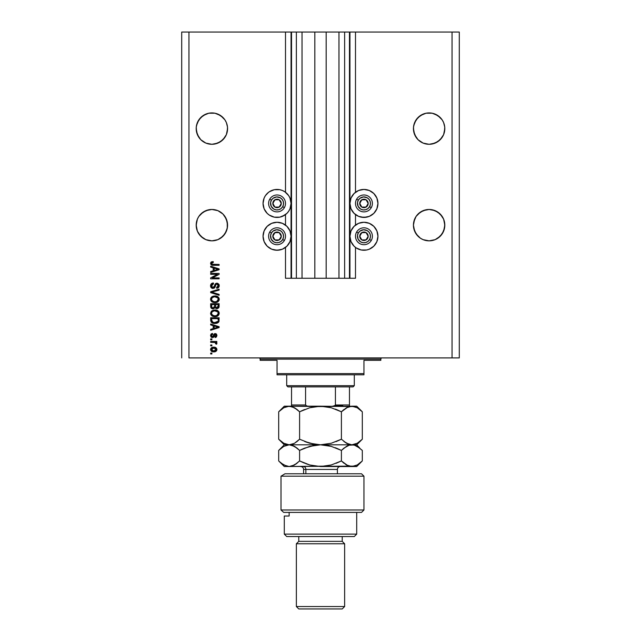 <?xml version="1.0" encoding="UTF-8"?>
<svg xmlns="http://www.w3.org/2000/svg" width="641" height="641" viewBox="0 0 641 641"><rect width="100%" height="100%" fill="white"/><g stroke="black" fill="none" stroke-linecap="round" stroke-linejoin="round"><path stroke-width="0.96" d="M285.501 278.258L285.501 247.418L285.501 278.258L291.054 278.258L291.054 32.05L285.501 32.05L285.501 192.268L285.501 32.05L188.951 32.05L188.951 357.91L452.049 357.91L452.049 32.05L349.946 32.05L349.946 278.258L349.465 278.258L349.465 32.05L326.173 32.05L326.173 278.258L314.827 278.258L314.827 32.05L291.535 32.05L291.535 278.258L291.054 278.258L291.054 32.05L291.535 32.05L181.707 32.05L181.707 357.91L181.707 32.05L188.951 32.05L188.951 357.91L459.293 357.91L459.293 32.05L459.293 357.91L452.049 357.91L452.049 32.05L355.499 32.05L355.499 192.268L355.499 32.05L349.946 32.05L349.946 278.258L355.499 278.258L355.499 247.418L355.499 278.258L344.642 278.258L344.642 32.05L344.642 278.258L349.465 278.258L349.465 32.05L349.946 32.05L338.969 32.05L338.969 278.258L338.969 32.05L326.173 32.05L326.173 278.258L344.642 278.258L314.827 278.258L314.827 32.05L326.173 32.05L302.031 32.05L302.031 278.258L302.031 32.05L296.358 32.05L296.358 278.258L296.358 32.05L291.535 32.05L291.535 278.258L314.827 278.258L285.501 278.258M285.501 225.095L285.501 214.591L285.501 225.095M355.499 225.095L355.499 214.591L355.499 225.095M220.608 115.564A15.688 15.688 0 0 0 220.584 115.548L224.927 119.883L226.377 122.599L227.491 127.07A15.688 15.688 0 0 0 227.491 127.062L226.377 122.599L224.927 119.883L226.377 122.599L227.491 127.062L227.267 131.661L226.377 134.61L222.972 139.698L220.592 141.645L214.943 143.993L211.883 144.289L205.873 143.095L200.785 139.698L197.38 134.61L196.186 128.601A15.688 15.688 0 0 1 211.883 112.912A15.688 15.688 0 0 1 227.571 128.601L226.377 134.61L222.972 139.698L217.884 143.095L211.883 144.289L205.873 143.095L200.785 139.698L197.38 134.61L196.491 131.661L196.266 127.062A15.688 15.688 0 0 0 196.266 127.07L196.266 127.054M196.266 127.062L197.38 122.599L196.491 125.54L198.83 119.883L197.38 122.599L200.785 117.511L198.83 119.883L203.165 115.556L200.785 117.511L205.873 114.106L208.814 113.217L203.165 115.556A15.688 15.688 0 0 0 203.149 115.564M437.851 115.564A15.688 15.688 0 0 0 437.827 115.548L442.17 119.883L443.62 122.599L444.734 127.07A15.688 15.688 0 0 0 444.734 127.062L443.62 122.599L442.17 119.883L443.62 122.599L444.734 127.062L444.509 131.661L443.62 134.61L440.215 139.698L437.835 141.645L432.186 143.993L429.117 144.289L423.116 143.095L418.028 139.698L414.623 134.61L413.429 128.601A15.688 15.688 0 0 1 429.117 112.912A15.688 15.688 0 0 1 444.814 128.601L443.62 134.61L440.215 139.698L435.127 143.095L429.117 144.289L423.116 143.095L418.028 139.698L414.623 134.61L413.733 131.661L413.509 127.062A15.688 15.688 0 0 0 413.509 127.07L413.509 127.054M413.509 127.062L414.623 122.599L413.733 125.54L416.073 119.883L414.623 122.607L418.028 117.511L416.073 119.883L420.408 115.556L418.028 117.511L423.116 114.106L426.057 113.217L420.408 115.556A15.688 15.688 0 0 0 420.392 115.564M420.408 115.556L426.057 113.217L432.186 113.217L437.835 115.556L442.17 119.883M203.165 115.556L208.814 113.217L214.943 113.217L220.592 115.556L224.927 119.883M220.608 212.115A15.688 15.688 0 0 0 214.927 209.767L217.884 210.657L222.972 214.062L226.377 219.15L224.927 216.442L227.267 222.09A15.688 15.688 0 0 0 224.919 216.434M214.951 240.543L217.884 239.654L222.972 236.249L226.377 231.161L227.267 228.212L224.927 233.869L220.592 238.204L217.884 239.654L211.883 240.848L205.873 239.654L200.785 236.249L197.38 231.161L196.186 225.151A15.688 15.688 0 0 0 211.883 240.848A15.688 15.688 0 0 0 227.571 225.151L227.267 228.212L227.267 222.09L227.491 226.69L226.377 231.161L222.972 236.249L217.884 239.654L211.883 240.848L205.873 239.654L203.165 238.204L198.83 233.869L197.38 231.161L196.266 226.69L196.491 222.09L197.38 219.15L196.186 225.151A15.688 15.688 0 0 1 211.883 209.463A15.688 15.688 0 0 1 227.571 225.151L226.377 219.15L227.267 222.09L224.927 216.442L226.377 219.15M208.83 209.767A15.688 15.688 0 0 0 208.814 209.767L211.883 209.463L217.884 210.657L214.943 209.767L217.884 210.657L222.972 214.062A15.688 15.688 0 0 0 222.964 214.046M198.838 216.434A15.688 15.688 0 0 0 197.388 219.134L198.83 216.442L203.165 212.107L200.785 214.062A15.688 15.688 0 0 0 200.777 214.07L205.873 210.657L203.165 212.107L208.814 209.767L205.873 210.657A15.688 15.688 0 0 0 203.149 212.115M197.38 219.166A15.688 15.688 0 0 0 196.491 222.074M437.851 212.115A15.688 15.688 0 0 0 435.135 210.665L440.215 214.062A15.688 15.688 0 0 0 440.207 214.046L443.62 219.15L444.734 223.613L444.509 228.212L442.17 233.869L437.835 238.204L435.127 239.654L429.117 240.848L423.116 239.654L420.408 238.204L416.073 233.869L414.623 231.161L413.429 225.151L414.623 219.15L413.429 225.151A15.688 15.688 0 0 1 429.117 209.463A15.688 15.688 0 0 1 444.814 225.151L443.62 219.15L442.17 216.442L443.62 219.15A15.688 15.688 0 0 0 442.162 216.434M444.509 222.074A15.688 15.688 0 0 0 443.62 219.166M418.036 214.046A15.688 15.688 0 0 0 418.02 214.07L423.116 210.657L420.408 212.107L426.057 209.767L423.116 210.657L429.117 209.463L435.127 210.657A15.688 15.688 0 0 0 432.17 209.767M429.117 209.463L426.057 209.767A15.688 15.688 0 0 0 420.392 212.115M416.081 216.434A15.688 15.688 0 0 0 414.623 219.15L416.073 216.442L413.733 222.09L414.623 219.15L413.429 225.151L413.733 228.212L413.429 225.151A15.688 15.688 0 0 0 429.117 240.848A15.688 15.688 0 0 0 444.814 225.151L443.62 231.161L442.17 233.869L437.835 238.204L435.127 239.654L429.117 240.848L423.116 239.654L420.408 238.204L416.073 233.869L413.733 228.212L414.623 231.161L418.028 236.249L416.073 233.869A15.688 15.688 0 0 1 414.623 231.161M418.028 214.062L416.073 216.442L420.408 212.107L416.073 216.442M444.509 222.09L443.62 219.15L444.509 222.09L444.734 226.698M198.83 216.442L197.38 219.15L198.83 216.442L197.38 219.15L196.186 225.151L197.38 231.161L200.785 236.249L198.83 233.869A15.688 15.688 0 0 1 197.388 231.177M349.946 203.429A13.998 13.998 0 0 1 363.952 189.432A13.998 13.998 0 0 1 377.95 203.429L376.884 208.79L373.847 213.333L369.304 216.362L363.952 217.427L358.591 216.362L354.048 213.333L351.012 208.79L349.946 203.429L351.012 198.069L354.048 193.534L358.591 190.497L363.952 189.432L369.304 190.497L373.847 193.534L376.884 198.069L377.95 203.429A13.998 13.998 0 0 1 363.952 217.427A13.998 13.998 0 0 1 349.946 203.429M366.676 249.99L361.22 249.99L356.172 247.899L354.048 246.16L351.012 241.617L349.946 236.257A13.998 13.998 0 0 1 363.952 222.259A13.998 13.998 0 0 1 377.95 236.257L376.884 241.617L373.847 246.16L369.304 249.189L366.676 249.99L362.125 250.142M267.153 193.534L269.276 191.787L274.324 189.696L279.78 189.696L282.409 190.497L284.828 191.787L288.69 195.649L289.988 198.069L291.054 203.429A13.998 13.998 0 0 1 277.048 217.427A13.998 13.998 0 0 1 263.05 203.429L264.116 198.069L265.414 195.649L268.531 192.324M263.05 236.257A13.998 13.998 0 0 1 277.048 222.259A13.998 13.998 0 0 1 291.054 236.257L289.988 241.617L286.952 246.16L282.409 249.189L277.048 250.254L271.696 249.189L267.153 246.16L264.116 241.617L263.05 236.257L264.116 230.904L267.153 226.361L271.696 223.324L277.048 222.259L282.409 223.324L286.952 226.361L289.988 230.904L291.054 236.257A13.998 13.998 0 0 1 277.048 250.254A13.998 13.998 0 0 1 263.05 236.257L263.171 234.43M442.17 216.442L443.62 219.15L442.17 216.442L437.835 212.107L432.186 209.767M437.835 115.556L440.215 117.511L435.127 114.106M220.592 115.556L222.972 117.511L217.884 114.106M205.873 210.657L211.883 209.463M214.943 209.767L217.884 210.657M222.972 214.062L224.927 216.442M210.673 274.308L217.395 274.308L210.673 274.308L210.673 273.435L219.118 273.435L219.118 274.364L212.387 277.93L219.118 277.93L219.118 278.811L210.673 278.811L210.673 277.865L217.395 274.308L210.673 277.865L210.673 278.811L219.118 278.811L219.118 277.93L212.387 277.93L219.118 274.364L219.118 273.435L210.673 273.435L210.673 274.308L210.673 273.435L219.118 273.435L219.118 274.364M210.56 285.806L210.56 285.798C210.609 287.416 211.426 288.306 213.02 288.466L211.201 287.689L210.56 285.798L211.346 283.747L213.132 282.993L213.525 283.851L212.395 284.179L211.578 285.485L211.73 286.799L212.684 287.553L213.958 287.16L215.064 284.227L216.049 283.362L217.62 283.282L218.901 284.275L219.198 286.158L218.156 287.833L216.706 288.242L216.594 287.368L217.812 286.896L218.244 285.678L217.724 284.348L216.666 284.083L215.825 284.644L214.711 287.705L213.02 288.466L215.039 287.16L216.041 284.348L216.898 284.075L218.244 285.678L216.594 287.368L216.706 288.242C218.309 288.121 219.15 287.256 219.23 285.646L216.914 283.194L212.996 287.585L211.546 285.878L213.525 283.851L213.413 282.977C211.626 283.082 210.673 284.027 210.56 285.798L210.569 285.517M219.118 295.301L210.673 292.641L210.673 291.735L219.118 289.203L219.118 290.109L211.658 292.136L219.118 294.387L219.118 295.301L219.118 294.387L211.658 292.136L219.118 290.109L219.118 289.203L210.673 291.735L210.673 292.641L210.673 291.735L219.118 289.203L219.118 290.109L211.658 292.136L219.118 294.387L219.118 295.301L210.673 292.641L219.118 295.301M211.57 301.526L210.56 299.267L211.33 297.264L213.269 296.118L216.338 296.078L218.373 297.16L219.206 298.882L218.853 300.741L217.363 302.103L214.887 302.616L212.54 302.159L210.889 300.677L210.56 299.267L211.85 301.759L214.887 302.616C217.347 302.68 218.789 301.566 219.23 299.275C218.781 296.935 217.299 295.822 214.783 295.926L212.211 296.567M211.57 315.572L210.56 313.313L211.33 311.302L213.269 310.164L216.338 310.124L218.373 311.205L219.206 312.928L218.853 314.787L217.363 316.149L214.887 316.662L212.54 316.205L210.889 314.715L210.56 313.313L211.85 315.797L214.887 316.662C217.347 316.726 218.789 315.612 219.23 313.321C218.781 310.981 217.299 309.867 214.783 309.964L211.891 310.821L210.56 313.313L211.891 310.821M210.673 324.923L213.197 325.66L210.673 324.923L210.673 324.009L219.118 326.71L219.118 327.567L210.673 330.267L210.673 329.354L213.197 328.617L213.197 325.66L213.197 328.617L210.673 329.354L210.673 330.267L219.118 327.567L219.118 326.71L210.673 324.009L210.673 324.923L210.673 324.009L219.118 326.71L219.118 327.567L210.673 330.267L210.673 329.354M211.883 353.96L210.673 353.96L210.673 353.087L211.883 353.087L211.883 353.96L211.883 353.087L210.673 353.087L210.673 353.96L210.673 353.087L211.883 353.087L211.883 353.96L210.673 353.96L211.883 353.96M279.78 249.99L275.221 250.142M284.828 191.787L285.501 192.268M284.828 215.072L279.78 217.163L277.048 217.427L274.324 217.163L269.276 215.072L267.153 213.333L264.116 208.79L263.05 203.429A13.998 13.998 0 0 1 277.048 189.432A13.998 13.998 0 0 1 291.054 203.429L289.988 208.79L288.69 211.21L286.952 213.333L282.409 216.362M355.499 192.268L356.172 191.787M372.83 192.604L373.847 193.534M213.806 351.877L211.626 351.396L210.625 350.082L210.833 348.456L212.099 347.414L214.855 347.262L216.858 348.968L216.329 351.012L213.806 351.877C215.576 351.949 216.618 351.164 216.922 349.521C216.602 347.855 215.544 347.069 213.741 347.166C211.947 347.069 210.889 347.855 210.56 349.521L210.56 349.521C210.897 351.204 211.979 351.997 213.806 351.877L216.329 351.012M211.883 345.844L210.673 345.844L210.673 344.97L211.883 344.97L211.883 345.844L211.883 344.97L210.673 344.97L210.673 345.844L210.673 344.97L211.883 344.97L211.883 345.844L210.673 345.844L211.883 345.844M216.594 344.201L216.922 343.368L216.594 344.201L215.721 343.872L215.112 342.486L210.673 342.334L210.673 341.453L216.818 341.453L216.818 342.334L215.833 342.334L216.898 343.175L216.594 344.201L215.721 343.872L215.496 342.671L213.854 342.334L215.112 342.486L215.721 343.872L216.594 344.201L216.922 343.368L215.833 342.334L216.818 342.334L216.818 341.453L210.673 341.453L210.673 342.334L210.673 341.453L216.818 341.453L216.818 342.334M211.883 339.81L210.673 339.81L210.673 338.929L211.883 338.929L211.883 339.81L211.883 338.929L210.673 338.929L210.673 339.81L210.673 338.929L211.883 338.929L211.883 339.81L210.673 339.81L211.883 339.81M212.548 337.615L211.081 337.03L210.56 335.539L211.097 334.073L212.54 333.448L212.644 334.322L211.458 335.355L212.043 336.677L212.948 336.541L213.854 334.257L214.839 333.584L216.49 334.129L216.922 335.323L216.482 336.894L215.168 337.503L215.064 336.629L216.041 335.347L215.007 334.506L213.886 337.078L212.548 337.615L215.296 334.434L216.049 335.531L215.064 336.629L215.168 337.503L216.922 335.507L215.176 333.56L212.395 336.741L211.442 335.604L212.644 334.322L212.54 333.448L210.56 335.539L212.732 337.607M210.673 320.436L210.673 320.252C211.017 322.543 212.443 323.617 214.943 323.465L212.844 323.168L211.153 322.062L210.673 317.76L219.118 317.76L218.701 322.014L217.283 323.072L214.943 323.465L218.966 321.486L219.118 317.76L210.673 317.76L210.673 320.252L210.673 317.76L219.118 317.76M212.075 308.69L210.673 306.31C210.689 307.944 211.514 308.802 213.149 308.866L210.969 307.792L210.673 303.714L219.118 303.714L218.597 307.984L216.73 308.633L215.224 307.704L213.149 308.866L215.224 307.704L216.995 308.65L219.118 306.334L219.118 303.714L210.673 303.714L210.673 306.31L210.673 303.714L219.118 303.714L219.118 306.334M210.673 267.105L213.197 267.842L210.673 267.105L210.673 266.191L219.118 268.891L219.118 269.741L210.673 272.441L210.673 271.528L213.197 270.79L213.197 267.842L213.197 270.79L210.673 271.528L210.673 272.441L219.118 269.741L219.118 268.891L210.673 266.191L210.673 267.105L210.673 266.191L219.118 268.891L219.118 269.741L210.673 272.441L210.673 271.528M210.56 263.403L211.161 262.081L213.197 261.584L213.309 262.457L211.594 263.163L212.051 264.268L219.118 264.437L219.118 265.31L212.419 265.254L211.089 264.717L210.56 263.403C210.849 264.845 211.786 265.478 213.389 265.31L219.118 265.31L219.118 264.437L212.187 264.316L211.546 263.443L213.309 262.457L213.197 261.584L211.266 262.009L210.56 263.403L210.889 262.337M459.293 32.05L452.049 32.05L459.293 32.05M284.828 247.899L282.409 249.189M271.696 249.189L269.276 247.899M264.116 241.617L263.323 238.989M279.78 217.163L274.324 217.163M264.116 208.79L263.323 206.162M274.324 189.696L277.048 189.432M349.946 236.257L351.012 230.904L354.048 226.361L358.591 223.324L363.952 222.259L369.304 223.324L373.847 226.361L376.884 230.904L377.95 236.257A13.998 13.998 0 0 1 363.952 250.254A13.998 13.998 0 0 1 349.946 236.257M377.677 238.989L376.884 241.617M371.724 247.899L369.304 249.189M358.591 249.189L356.172 247.899M377.677 206.162L376.884 208.79M366.676 217.163L361.22 217.163M358.591 216.362L356.172 215.072M210.569 349.385L210.833 348.456L213.741 347.166M216.906 349.81L216.77 350.347M216.65 350.587L216.338 351.004M212.692 351.781L213.245 351.861M211.626 351.404L211.177 351.052M215.841 348.832L213.749 348.039L216.049 349.497L213.749 351.004L214.519 350.947M212.267 350.723L213.749 351.004L211.442 349.545L211.947 350.523M211.947 348.52L211.442 349.545L213.749 348.039L212.516 348.207M215.624 350.443L215.969 349.073M214.511 350.947L214.999 350.819M214.887 350.859L215.52 350.539M215.24 350.715L215.921 350.058M216.081 342.446L216.818 342.991M215.825 343.272L215.721 343.872L215.376 342.59M210.673 342.334L213.854 342.334M211.41 333.825L210.593 335.139L211.242 333.945M211.778 333.64L212.54 333.448L212.644 334.322L212.163 334.442M211.466 335.299L211.474 335.94M212.043 336.677L211.442 335.604L212.395 336.741L213.012 336.445M212.395 336.741L213.293 335.708M213.854 334.257L215.176 333.56L213.669 334.602M215.897 333.697L216.482 334.121L215.897 333.689M215.889 337.326L215.168 337.503L215.456 336.533M215.801 336.301L216.017 335.163M216.049 335.531L215.296 334.434L214.783 334.714L214.134 336.605M211.626 337.43L210.889 336.781M216.506 327.615L214.182 328.328L218.244 327.134L216.506 327.615L218.244 327.134L216.642 326.742L217.74 327.263M214.182 325.949L216.642 326.742L214.182 325.949L214.182 328.328L214.182 325.949M219.094 320.82L218.966 321.486M218.693 322.022L217.916 322.752M217.275 323.08L216.522 323.304M216.329 323.344L215.536 323.441M213.878 323.401L213.437 323.328M212.796 323.152L212.395 323M213.429 323.32L214.182 323.433M217.732 321.686L216.45 322.423M217.587 321.83L217.964 321.309L214.695 322.583L217.603 321.814M212.74 322.183L213.974 322.519M211.738 320.957L212.451 322.022M211.658 318.633L218.132 318.633L218.132 320.115L218.132 318.633L211.658 318.633L211.674 320.468L211.658 318.633M213.645 322.463L214.951 322.583L212.892 322.247L211.658 320.139M212.363 321.966L213.389 322.407M215.56 310.004L217.772 310.701L218.982 312.103M216.706 310.212L217.555 310.573M217.78 310.709L218.845 311.822M219.014 312.175L219.23 313.321M216.41 316.494L217.459 316.101M216.898 316.35L216.033 316.566M214.07 316.614L213.301 316.47M212.788 316.309L212.331 316.101M214.086 316.614L214.487 316.646M217.812 315.893L218.293 315.508M217.836 314.595L218.244 313.329L217.772 311.927L214.767 310.845C216.722 310.709 217.876 311.534 218.244 313.329L216.826 315.412L217.644 314.835M216.362 315.58L215.4 315.765M213.749 315.676L214.911 315.781C213.02 315.877 211.907 315.051 211.546 313.305L211.842 314.427L213.774 315.684M213.108 315.484L211.842 314.427M212.94 311.205L214.206 310.869L212.171 311.766L211.546 313.305C211.883 311.614 212.956 310.789 214.767 310.845L213.854 310.917M216.354 315.588L217.636 314.843M218.853 307.632L217.443 308.609M216.506 308.601L215.761 308.281M212.644 308.834L212.139 308.714M210.785 307.319L210.969 307.792M219.07 306.999L219.118 306.558M214.623 306.206L213.149 307.992L214.623 306.206L214.623 304.587L214.623 306.206M211.762 307.183L211.658 304.587L211.762 307.183L211.658 306.334L211.762 307.183L213.149 307.992L211.875 307.408M218.108 306.654L218.132 306.029L216.666 307.768L218.092 306.815M215.608 306.142L215.688 307.007L216.858 307.776L215.688 307.007L215.608 304.587L218.132 304.587L218.132 306.029L218.132 304.587L215.608 304.587L215.688 307.007L216.666 307.768M215.761 307.183L216.858 307.776L218.132 306.029M216.474 307.736L217.171 307.744M211.658 304.587L214.623 304.587L211.658 304.587M211.81 307.279L213.309 307.984L214.543 307.039M215.56 295.958L217.772 296.663L218.982 298.057M216.706 296.174L217.555 296.527M219.134 298.506L217.772 296.663M219.022 300.389L219.19 299.772M216.898 302.304L217.459 302.055M214.07 302.568L213.309 302.432M211.891 296.775L210.56 299.267L211.891 296.775M210.585 298.85L210.905 297.857M217.812 301.847L218.293 301.47M217.836 300.549L218.244 299.283L217.772 297.881L214.767 296.799C216.722 296.663 217.876 297.488 218.244 299.283L216.826 301.374L217.644 300.789M216.362 301.542L215.4 301.719M213.749 301.631L214.911 301.735C213.02 301.831 211.907 301.006 211.546 299.259L211.842 300.381L213.774 301.639M213.108 301.438L211.842 300.381M212.94 297.168L214.206 296.831L212.171 297.728L211.546 299.259C211.883 297.568 212.956 296.743 214.767 296.799L213.854 296.879M216.354 301.542L217.636 300.797M210.601 285.237L211.017 284.139M213.132 282.993L213.525 283.851M212.379 287.456L213.181 287.577M214.046 287.032L214.591 285.469M215.656 283.578L216.474 283.234M219.094 284.708L219.198 285.165M219.19 286.158L218.829 287.16M218.557 287.513L217.764 288.041M216.706 288.242L216.594 287.368M216.602 287.368L217.251 287.232M217.315 287.208L217.812 286.904M218.044 286.583L218.228 285.381M217.788 284.404L218.14 284.957M215.592 285.261L214.895 287.44M214.711 287.705L214.238 288.138L214.711 287.705M213.181 288.458L212.764 288.45M212.508 288.418L212.027 288.266M211.201 287.689L210.905 287.28M210.705 286.807L210.593 286.311L210.697 286.807M211.722 283.442L210.737 284.692M215.288 286.431L215.4 286.014M215.472 285.694L215.68 284.989M219.118 277.93L219.118 278.811L210.673 278.811L210.673 277.865M217.035 269.044L217.74 269.436M216.874 269.685L214.182 270.502L214.182 268.13L216.642 268.924L214.182 268.13L214.182 270.502L218.236 269.316M217.716 269.444L216.506 269.797M211.626 261.824L212.139 261.68L211.626 261.824M213.197 261.584L213.02 262.473M211.826 262.818L212.612 262.522M211.931 264.188L211.562 263.587M212.187 264.316L213.317 264.437L212.187 264.316M219.118 264.437L219.118 265.31L212.9 265.294M212.62 350.859L213.942 350.996M215.993 349.874L216.033 349.313M214.126 348.055L213.365 348.055M214.166 322.543L214.695 322.583M214.951 322.583L215.384 322.575M218.22 313.657L218.228 313.024M215.368 310.869L214.206 310.869M211.834 312.223L211.618 312.744M214.326 315.757L215.16 315.781M218.22 299.611L218.228 298.978M215.368 296.823L214.206 296.831M211.834 298.177L211.618 298.698M214.326 301.711L215.16 301.735M218.244 269.316L217.435 269.148M429.117 112.912L432.186 113.217L426.057 113.217M214.927 143.993A15.688 15.688 0 0 0 214.943 143.993L220.592 141.645L224.927 137.318L226.377 134.61L227.571 128.601A15.688 15.688 0 0 1 211.883 144.289A15.688 15.688 0 0 1 196.186 128.601L197.38 134.61L198.83 137.318L197.38 134.61A15.688 15.688 0 0 0 198.838 137.326L196.491 131.661M208.814 113.217L214.943 113.217M205.857 239.646A15.688 15.688 0 0 1 203.149 238.196L200.785 236.249M208.806 240.543L205.873 239.654A15.688 15.688 0 0 0 217.868 239.654M420.408 238.204L418.028 236.249M432.194 240.543L435.127 239.654L440.215 236.249L443.62 231.161L444.734 226.69M426.049 240.543L423.116 239.654A15.688 15.688 0 0 1 420.392 238.196M423.132 239.654A15.688 15.688 0 0 0 435.111 239.654M435.143 239.646A15.688 15.688 0 0 0 437.851 238.188M442.17 233.869A15.688 15.688 0 0 0 443.612 231.177M217.892 239.646A15.688 15.688 0 0 0 220.608 238.188M224.927 233.869A15.688 15.688 0 0 0 226.377 231.161M208.814 143.993L205.873 143.095A15.688 15.688 0 0 0 208.798 143.985M224.927 137.318L226.377 134.61A15.688 15.688 0 0 1 224.919 137.326M437.851 141.637A15.688 15.688 0 0 1 432.202 143.985L437.835 141.645L442.17 137.318L443.62 134.61L444.814 128.601A15.688 15.688 0 0 1 429.117 144.289A15.688 15.688 0 0 1 413.429 128.601L413.733 131.661A15.688 15.688 0 0 0 416.081 137.326L413.733 131.661L414.623 134.61M426.057 143.993A15.688 15.688 0 0 0 426.073 143.993L423.116 143.095A15.688 15.688 0 0 1 420.392 141.637M443.612 134.618A15.688 15.688 0 0 1 442.162 137.326L443.62 134.61A15.688 15.688 0 0 0 444.509 131.677M196.491 131.677A15.688 15.688 0 0 0 197.38 134.594M203.149 141.637A15.688 15.688 0 0 0 205.873 143.095M217.884 143.095A15.688 15.688 0 0 0 220.608 141.637M280.75 204.343L281.279 203.429A4.223 4.223 0 0 1 280.71 205.545L280.221 205.256L280.75 204.343L280.221 205.256L280.71 205.545L281.135 204.527L281.135 202.34L279.164 199.776L275.959 199.351L273.395 201.322L272.97 204.527L274.941 207.091L278.146 207.508L280.71 205.545A4.223 4.223 0 0 1 272.826 203.429A4.223 4.223 0 0 1 279.164 199.776L274.941 199.776L272.826 203.429L274.941 207.091L279.164 207.091L280.221 205.256L279.164 207.091L274.941 207.091L272.826 203.429L274.941 199.776L279.164 199.776A4.223 4.223 0 0 1 281.279 203.429L279.164 199.776L281.279 203.429L280.75 204.343M271.407 200.168A6.514 6.514 0 0 1 280.309 197.789A6.514 6.514 0 0 1 282.697 206.69L284.372 207.652A8.445 8.445 0 0 0 281.279 196.114A8.445 8.445 0 0 0 269.733 199.207L271.407 200.168L273.082 198.261L276.624 196.923L280.309 197.789L282.224 199.463L283.346 201.747L283.514 204.279L282.697 206.69L281.022 208.597L278.739 209.727L276.199 209.895L273.795 209.078L271.207 206.314L270.59 202.58L271.407 200.168L269.733 199.207A8.445 8.445 0 0 1 281.279 196.114A8.445 8.445 0 0 1 284.372 207.652A8.445 8.445 0 0 1 272.826 210.745A8.445 8.445 0 0 1 269.733 199.207A8.445 8.445 0 0 0 272.826 210.745A8.445 8.445 0 0 0 284.372 207.652L282.697 206.69A6.514 6.514 0 0 1 273.795 209.078A6.514 6.514 0 0 1 271.407 200.168M367.646 204.343L368.174 203.429A4.223 4.223 0 0 1 367.605 205.545L367.117 205.256L367.646 204.343L367.117 205.256L367.605 205.545L368.03 204.527L368.03 202.34L366.059 199.776L362.854 199.351L360.29 201.322L359.865 204.527L361.836 207.091L365.041 207.508L367.605 205.545A4.223 4.223 0 0 1 359.721 203.429A4.223 4.223 0 0 1 366.059 199.776L361.836 199.776L359.721 203.429L361.836 207.091L366.059 207.091L367.117 205.256L366.059 207.091L361.836 207.091L359.721 203.429L361.836 199.776L366.059 199.776A4.223 4.223 0 0 1 368.174 203.429L366.059 199.776L368.174 203.429L367.646 204.343M358.303 200.168A6.514 6.514 0 0 1 367.205 197.789A6.514 6.514 0 0 1 369.593 206.69L371.267 207.652A8.445 8.445 0 0 0 368.174 196.114A8.445 8.445 0 0 0 356.628 199.207L358.303 200.168L359.978 198.261L363.519 196.923L367.205 197.789L369.12 199.463L370.242 201.747L370.41 204.279L369.593 206.69L367.918 208.597L365.634 209.727L363.094 209.895L360.691 209.078L358.103 206.314L357.486 202.58L358.303 200.168L356.628 199.207A8.445 8.445 0 0 1 368.174 196.114A8.445 8.445 0 0 1 371.267 207.652A8.445 8.445 0 0 1 359.721 210.745A8.445 8.445 0 0 1 356.628 199.207A8.445 8.445 0 0 0 359.721 210.745A8.445 8.445 0 0 0 371.267 207.652L369.593 206.69A6.514 6.514 0 0 1 360.691 209.078A6.514 6.514 0 0 1 358.303 200.168M367.646 237.17L368.174 236.257A4.223 4.223 0 0 1 367.605 238.372L367.117 238.083L367.646 237.17L367.117 238.083L367.605 238.372L368.03 237.354L368.03 235.167L366.059 232.603L362.854 232.178L360.29 234.149L359.865 237.354L361.836 239.918L365.041 240.335L367.605 238.372A4.223 4.223 0 0 1 359.721 236.257A4.223 4.223 0 0 1 366.059 232.603L361.836 232.603L359.721 236.257L361.836 239.918L366.059 239.918L367.117 238.083L366.059 239.918L361.836 239.918L359.721 236.257L361.836 232.603L366.059 232.603A4.223 4.223 0 0 1 368.174 236.257L366.059 232.603L368.174 236.257L367.646 237.17M358.303 232.995A6.514 6.514 0 0 1 367.205 230.616A6.514 6.514 0 0 1 369.593 239.518L371.267 240.479A8.445 8.445 0 0 0 368.174 228.941A8.445 8.445 0 0 0 356.628 232.034L358.303 232.995L359.978 231.089L363.519 229.758L367.205 230.616L369.12 232.29L370.242 234.574L370.41 237.106L369.593 239.518L367.918 241.425L365.634 242.554L363.094 242.723L360.691 241.905L358.103 239.141L357.486 235.407L358.303 232.995L356.628 232.034A8.445 8.445 0 0 1 368.174 228.941A8.445 8.445 0 0 1 371.267 240.479A8.445 8.445 0 0 1 359.721 243.572A8.445 8.445 0 0 1 356.628 232.034A8.445 8.445 0 0 0 359.721 243.572A8.445 8.445 0 0 0 371.267 240.479L369.593 239.518A6.514 6.514 0 0 1 360.691 241.905A6.514 6.514 0 0 1 358.303 232.995M280.75 237.17L281.279 236.257A4.223 4.223 0 0 1 280.71 238.372L280.221 238.083L280.75 237.17L280.221 238.083L280.71 238.372L281.135 237.354L281.135 235.167L279.164 232.603L275.959 232.178L273.395 234.149L272.97 237.354L274.941 239.918L278.146 240.335L280.71 238.372A4.223 4.223 0 0 1 272.826 236.257A4.223 4.223 0 0 1 279.164 232.603L274.941 232.603L272.826 236.257L274.941 239.918L279.164 239.918L280.221 238.083L279.164 239.918L274.941 239.918L272.826 236.257L274.941 232.603L279.164 232.603A4.223 4.223 0 0 1 281.279 236.257L279.164 232.603L281.279 236.257L280.75 237.17M271.407 232.995A6.514 6.514 0 0 1 280.309 230.616A6.514 6.514 0 0 1 282.697 239.518L284.372 240.479A8.445 8.445 0 0 0 281.279 228.941A8.445 8.445 0 0 0 269.733 232.034L271.407 232.995L273.082 231.089L276.624 229.758L280.309 230.616L282.224 232.29L283.346 234.574L283.514 237.106L282.697 239.518L281.022 241.425L278.739 242.554L276.199 242.723L273.795 241.905L271.207 239.141L270.59 235.407L271.407 232.995L269.733 232.034A8.445 8.445 0 0 1 281.279 228.941A8.445 8.445 0 0 1 284.372 240.479A8.445 8.445 0 0 1 272.826 243.572A8.445 8.445 0 0 1 269.733 232.034A8.445 8.445 0 0 0 272.826 243.572A8.445 8.445 0 0 0 284.372 240.479L282.697 239.518A6.514 6.514 0 0 1 273.795 241.905A6.514 6.514 0 0 1 271.407 232.995M258.948 357.91A1.21 1.21 0 0 1 260.158 359.12L260.158 360.33L277.048 360.33L277.048 373.607L363.952 373.607L363.952 360.33L380.842 360.33L380.842 359.12A1.21 1.21 0 0 1 382.052 357.91A1.21 1.21 0 0 0 380.842 359.12L260.158 359.12A1.21 1.21 0 0 0 258.948 357.91M380.57 360.33L363.952 360.33L363.952 374.809L277.048 374.809L363.952 374.809L363.952 373.607L277.048 373.607L277.048 360.33L260.158 360.33L260.158 359.12L380.842 359.12L380.842 360.33M277.048 373.607L277.048 374.809L277.048 373.607M349.465 405.985L349.465 404.984L335.427 404.984L335.427 386.884L353.087 386.884L354.297 385.674L286.703 385.674L287.913 386.884L335.427 386.884L287.913 386.884L286.703 385.674L354.297 385.674L354.297 374.809L354.297 385.674L353.087 386.884L335.427 386.884L335.427 404.984L334.217 405.985L332.567 406.194L334.153 406.001M286.703 374.809L286.703 385.674L286.703 374.809M349.465 405.376L349.465 386.884L349.465 404.984L335.427 404.984M291.535 404.984L291.535 386.884L291.535 404.984L305.573 404.984L306.783 405.985L308.433 406.194L306.783 405.985L305.573 404.984L305.573 386.884L305.573 404.984L291.535 404.984L291.535 405.985M335.211 405.465L342.831 405.465L335.211 405.465M281.006 476.191L284.965 473.779L281.006 476.191L281.006 509.988L363.952 509.988L281.006 509.988L283.675 512.399L361.532 512.399L283.675 512.399L281.006 509.988L281.006 476.191L363.952 476.191L281.006 476.191L284.965 473.779L281.006 476.191M361.532 473.779L363.952 476.191L361.532 473.779L284.965 473.779L361.532 473.779M284.292 534.121L286.703 536.533L354.297 536.533L356.708 534.121L284.292 534.121L356.708 534.121L356.708 512.399L356.708 534.121L354.297 536.533L286.703 536.533L284.292 534.121L284.292 516.021L284.292 534.121M344.642 543.776L342.222 541.365L298.778 541.365L296.358 543.776L344.642 543.776L296.358 543.776L296.358 606.538L298.778 608.95L342.222 608.95L344.642 606.538L296.358 606.538L344.642 606.538L344.642 543.776L344.642 606.538L342.222 608.95L298.778 608.95L296.358 606.538L296.358 543.776L298.778 541.365L342.222 541.365L342.222 536.533L342.222 541.365L344.642 543.776M298.778 536.533L298.778 541.365L298.778 536.533M285.525 516.021L289.147 516.021L289.147 512.399L289.147 516.021L284.292 516.021M337.398 473.779L337.398 469.428L305.869 469.428A2.901 2.508 90 0 0 303.361 466.536A2.901 2.508 -90 0 1 305.869 469.428L305.869 473.779L305.869 469.428L303.602 469.428C303.433 467.674 302.464 466.712 300.709 466.536M325.949 406.594L320.5 406.194L331.237 407.748L341.405 411.794L341.405 439.213L331.301 443.235L320.5 444.814L309.763 443.252L299.595 439.213L299.595 411.794L309.699 407.764L315.003 406.602L356.708 406.194L351.853 406.194L357.221 407.748L362.309 411.794L362.309 439.213L357.253 443.235L351.853 444.814L346.493 443.252L341.405 439.213L341.405 411.794L346.452 407.764L351.853 406.194L347.101 407.42M289.299 406.194L294.523 407.756L299.595 411.794L299.595 439.213L294.515 443.252L291.871 444.405L289.147 444.814L286.415 444.405L283.763 443.243L278.691 439.213L278.691 411.794L283.771 407.756L289.147 406.194L284.292 406.194L291.871 406.602L297.103 409.535L294.548 407.764L299.595 411.794L297.24 409.647M284.292 406.194L278.691 411.794L281.183 409.535L278.691 411.794L278.691 439.213L279.196 439.702M280.974 463.018L278.691 460.935L278.691 450.415L283.771 446.376L289.147 444.814L320.5 444.814L289.147 444.814L283.763 443.243L278.691 439.213L284.292 444.814L289.147 444.814L294.203 443.42M297.015 441.537L294.515 443.252M291.887 406.602L293.057 407.027M299.595 411.794L309.699 407.764L320.5 406.194L289.147 406.194L325.908 406.594L331.237 407.748L341.405 411.794L335.307 409.102M297.103 441.465L299.595 439.213L309.731 443.243L305.677 441.897M312.047 443.836L315.051 444.405L312.031 443.836M336.02 441.625L341.405 439.213L331.301 443.235L320.5 444.814L325.949 444.405L320.5 444.814L315.092 444.405L304.587 441.465M341.405 439.213L346.485 443.252L349.145 444.405L343.897 441.465L346.485 443.252M289.299 444.814L294.523 446.376L299.595 450.415L309.699 446.384L320.5 444.814L331.237 446.368L341.405 450.415L346.452 446.384L349.113 445.223L356.708 444.814L320.5 444.814L351.853 444.814L354.601 444.397L351.853 444.814L347.71 443.876M359.785 441.489L362.309 439.213L362.309 411.794L361.804 411.298M320.5 406.194L354.441 406.554M279.668 440.151L281.183 441.465M359.825 448.163L356.708 444.814L362.309 439.213L357.382 443.163M357.253 443.235L354.601 444.397M343.929 409.511L341.405 411.794L336.429 409.535M347.831 407.075L341.405 411.794M304.531 409.551L301.038 411.089M283.811 407.732L286.423 406.594M281.183 409.535L283.771 407.756M354.561 406.594L357.221 407.748L362.309 411.794L356.708 406.194M361.516 411.025L359.841 409.551M359.809 448.155L354.561 445.215L351.853 444.814L349.121 445.223L351.853 444.814L354.577 445.215L357.221 446.368L362.309 450.415L362.309 460.935L357.253 464.957L354.601 466.119L284.292 466.536L325.957 466.127L320.5 466.536L356.708 466.536L349.153 466.135L346.493 464.981L341.405 460.935L343.888 463.187L341.405 460.935L331.301 464.957L320.5 466.536L309.763 464.981L299.595 460.935L294.515 464.973L289.147 466.536L283.763 464.973L279.196 461.432M278.691 450.415L283.771 446.376L289.147 444.814L284.292 444.814L278.691 450.415L278.691 460.935L284.292 466.536M291.887 445.223L293.057 445.647M286.439 445.215L289.147 444.814L291.871 445.223L297.103 448.155L294.548 446.384L299.595 450.415L297.103 448.155M299.595 450.415L299.595 460.935L299.595 450.415L304.571 448.155L301.038 449.71M325.949 445.223L328.945 445.783L320.5 444.814L315.043 445.223L320.5 444.814L325.908 445.215L331.237 446.368L341.405 450.415L335.307 447.722M347.807 445.703L349.113 445.223M343.993 448.083L349.129 445.223L351.853 444.814M347.863 465.662L341.405 460.935L331.301 464.957L320.5 466.536L309.763 464.981L299.595 460.935L304.587 463.195M345.9 464.629L346.477 464.973M336.06 463.331L341.405 460.935L341.405 450.415L341.405 460.935M359.729 463.267L362.309 460.935L357.301 464.933M293.85 465.334L297.103 463.195L291.863 466.127L289.147 466.536L291.847 466.135L289.147 466.536L286.407 466.127L281.183 463.187M295.846 464.132L299.595 460.935L309.731 464.965L305.677 463.619M315.003 466.119L312.031 465.558L315.003 466.119M304.571 448.155L315.003 445.223L320.5 444.814M357.253 464.957L351.853 466.536L346.485 464.973M336.429 448.155L341.405 450.415L343.897 448.155M351.853 466.536L354.593 466.119M356.708 466.536L362.309 460.935L362.309 450.415M337.23 469.428L305.869 469.428M335.283 405.376L332.983 406.178L335.283 405.376M363.952 476.191L363.952 509.988L361.532 512.399M303.602 469.428L303.602 473.779M337.398 469.428C337.567 467.674 338.536 466.712 340.291 466.536"/></g></svg>
